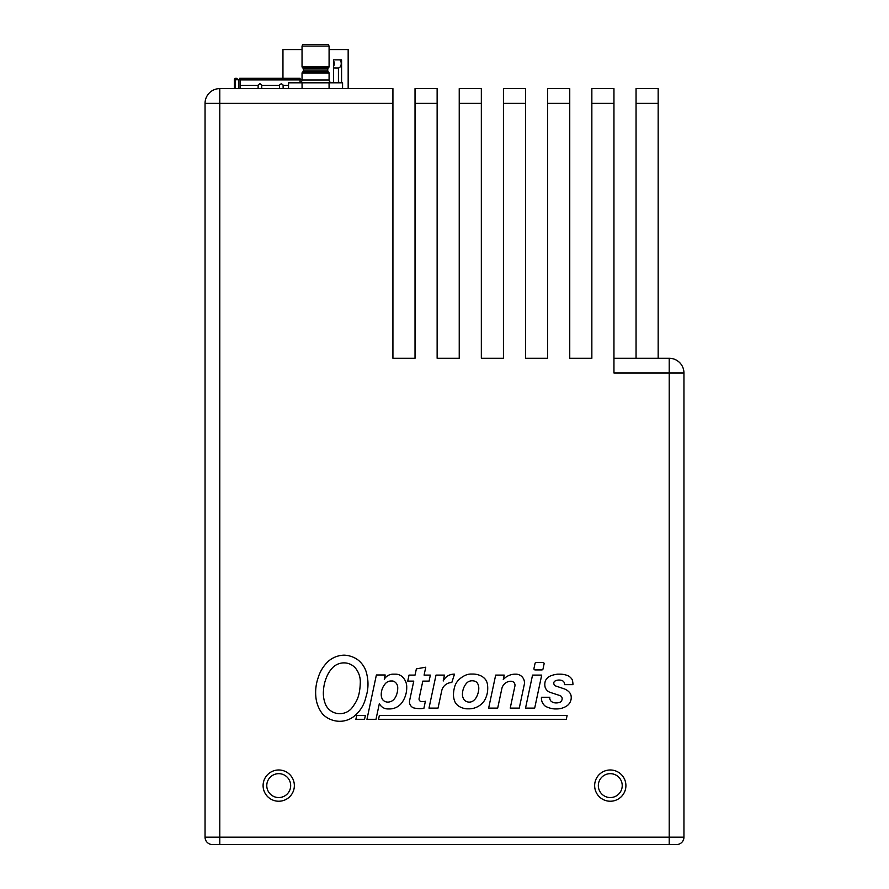 <?xml version="1.0" encoding="UTF-8"?>
<svg xmlns="http://www.w3.org/2000/svg" width="889" height="889" viewBox="0 0 889 889"><rect width="100%" height="100%" fill="white"/><g stroke="black" fill="none" stroke-linecap="round" stroke-linejoin="round"><path stroke-width="1.33" d="M328.152 44.45L304.427 44.45L328.152 44.45L329.086 46.072L328.152 44.45L302.982 44.45L302.038 46.072L302.982 44.45M329.086 46.072L302.038 46.072L329.086 46.072L329.086 66.731L302.038 66.731L302.038 46.072L302.038 66.731A0.745 0.745 -90 0 0 302.216 67.208A0.745 0.745 90 0 1 302.038 66.731L329.086 66.731L329.086 46.072M329.086 73.076L329.086 80.01L302.038 80.01L302.038 73.076L329.086 73.076A0.745 0.745 90 0 0 328.919 72.598L327.985 71.476L328.919 72.598A0.745 0.745 -90 0 1 329.086 73.076L302.038 73.076L302.038 80.01A2.811 2.811 -90 0 1 299.237 82.81A2.811 2.811 90 0 0 302.038 80.01L329.086 80.01L329.086 73.076M328.919 67.208A0.745 0.745 -90 0 0 329.086 66.731A0.745 0.745 90 0 1 328.919 67.208L302.216 67.208L328.919 67.208L327.985 68.331L303.138 68.331L302.216 67.208L303.138 68.331A0.933 0.933 90 0 1 303.349 68.931A0.933 0.933 -90 0 0 303.138 68.331L327.985 68.331L328.919 67.208M327.985 68.331A0.933 0.933 -90 0 0 327.774 68.931L327.774 70.876L327.774 68.931A0.933 0.933 90 0 1 327.985 68.331M303.349 68.931L303.349 70.876A0.933 0.933 90 0 1 303.138 71.476A0.933 0.933 -90 0 0 303.349 70.876L303.349 68.931L327.774 68.931L303.349 68.931M327.774 70.876A0.933 0.933 -90 0 0 327.985 71.476A0.933 0.933 90 0 1 327.774 70.876L303.349 70.876L327.774 70.876M303.138 71.476L302.216 72.598A0.745 0.745 90 0 0 302.038 73.076A0.745 0.745 -90 0 1 302.216 72.598L328.919 72.598L302.216 72.598L303.138 71.476L327.985 71.476L303.138 71.476M329.086 80.01A2.811 2.811 90 0 0 331.897 82.81A2.811 2.811 -90 0 1 329.086 80.01M329.074 82.81L329.074 88.611L329.074 82.81L342.576 82.81L342.576 88.611L342.576 82.81L288.547 82.81L288.547 88.611L288.547 82.81L302.06 82.81L302.06 88.611L302.06 82.81L326.607 82.81M304.527 82.81L331.897 82.81M342.576 88.611L329.074 88.611M302.06 88.611L330.163 88.611M205.048 265.811L205.048 103.346A14.735 14.735 -90 0 1 219.783 88.611A14.735 14.735 90 0 0 205.048 103.346L205.048 837.182A7.368 7.368 0 0 0 212.415 844.55L676.585 844.55A7.368 7.368 0 0 0 683.952 837.182L683.952 373.013A14.735 14.735 90 0 0 669.217 358.278L613.955 358.278M338.431 82.721L338.431 67.975L333.508 67.942M333.508 66.453A4.423 3.023 -90 0 0 333.508 60.674M338.431 67.975A4.423 3.023 -90 0 0 341.132 64.675A4.423 3.023 -90 0 0 339.876 59.885M338.431 80.51L338.887 82.721M337.864 59.885L341.576 59.885L341.576 82.721L333.508 82.721L333.508 59.885L337.864 59.885M329.086 49.562L348.166 49.562L348.166 88.544L366.324 88.611M282.958 78.299L282.958 49.562L302.038 49.562M282.958 59.885L282.958 49.562M240.43 88.611L240.43 78.299L300.071 78.299L239.697 78.299L239.697 79.777M240.43 79.777L235.252 79.777L235.252 88.611M234.385 88.611A20.736 20.736 180 0 0 234.44 86.6L234.329 79.921A1.589 1.589 -0 0 1 235.918 78.299L236.063 78.299A1.589 1.589 -0 0 1 237.652 79.777M237.085 79.777A1.033 1.033 -0 0 0 236.063 78.865L235.918 78.865A1.033 1.033 180 0 0 234.885 79.91L234.985 85.511M235.007 86.589A21.292 21.292 -0 0 1 234.94 88.611M258.099 88.611L258.166 85.011L259.932 83.677L261.71 85.011L261.777 88.611M279.457 88.611L279.535 85.011L281.302 83.677L283.08 85.011L283.147 88.611M239.697 78.299L300.071 78.299L240.43 78.299L300.071 78.299L300.071 82.688M302.038 79.777L300.071 79.777M459.235 88.611L481.338 88.611L459.235 88.611L459.235 358.278L437.132 358.278L437.132 88.611L415.03 88.611L415.03 358.278L392.927 358.278L392.927 88.611L219.783 88.611L219.783 103.346L392.927 103.346M669.217 358.278L669.217 373.013L613.955 373.013L613.955 88.611L591.852 88.611L591.852 358.278L569.749 358.278L569.749 88.611L547.646 88.611L547.646 103.346L569.749 103.346M547.646 103.346L547.646 358.278L525.543 358.278L525.543 88.611L503.441 88.611L503.441 103.346L525.543 103.346M503.441 103.346L503.441 358.278L481.338 358.278L481.338 88.611M658.171 103.346L658.171 88.611L636.057 88.611L636.057 103.346L658.171 103.346L658.171 358.278M636.057 358.278L636.057 103.346M676.585 844.55A7.368 7.368 0 0 0 683.952 837.182L669.217 837.182L669.217 373.013L683.952 373.013L683.952 581.517M205.048 103.346L219.783 103.346L219.783 837.182L205.048 837.182A7.368 7.368 0 0 0 212.415 844.55M378.803 88.544L385.037 88.611M290.67 785.609A11.946 11.946 0 0 1 278.724 797.555A11.946 11.946 0 0 1 266.778 785.609A11.946 11.946 0 0 1 278.724 773.663A11.946 11.946 0 0 1 290.67 785.609M263.1 785.609A15.624 15.624 0 0 0 286.536 799.144A15.624 15.624 0 0 0 286.536 772.074A15.624 15.624 0 0 0 263.1 785.609M622.222 785.609A11.946 11.946 0 0 1 610.276 797.555A11.946 11.946 0 0 1 598.33 785.609A11.946 11.946 0 0 1 610.276 773.663A11.946 11.946 0 0 1 622.222 785.609M462.424 694.798A10.212 10.212 0 0 0 464.047 699.699A6.868 6.868 0 0 0 472.715 701.199A12.746 12.746 0 0 0 475.515 698.621A18.191 18.191 0 0 0 478.438 691.42A13.068 13.068 0 0 0 478.66 686.53A8.746 8.746 0 0 0 477.56 683.419A4.956 4.956 0 0 0 474.97 681.274A8.201 8.201 0 0 0 469.325 681.296A6.768 6.768 0 0 0 466.558 683.219A15.791 15.791 0 0 0 463.68 687.93A18.947 18.947 0 0 0 462.424 694.798M594.652 785.609A15.624 15.624 0 0 0 618.088 799.144A15.624 15.624 0 0 0 618.088 772.074A15.624 15.624 0 0 0 594.652 785.609M394.105 681.485A4.034 4.034 0 0 0 392.193 680.996L391.016 680.996A7.379 7.379 0 0 0 385.559 683.419A16.669 16.669 0 0 0 381.225 694.665A9.779 9.779 0 0 0 382.448 699.387A6.612 6.612 0 0 0 387.793 702.099A8.279 8.279 0 0 0 393.994 699.299A13.279 13.279 0 0 0 396.738 694.22A19.914 19.914 0 0 0 397.727 687.319A6.901 6.901 0 0 0 394.105 681.485M325.774 704.977A15.446 15.446 0 0 0 339.387 713.645L339.976 713.645A15.391 15.391 0 0 0 351.844 708.066A63.964 63.964 0 0 0 355.533 702.621A28.637 28.637 0 0 0 358.912 694.22A56.018 56.018 0 0 0 360.256 683.385A21.725 21.725 0 0 0 356.245 669.15A15.035 15.035 0 0 0 344.443 662.883L343.265 662.883A16.369 16.369 0 0 0 333.531 666.761A29.304 29.304 0 0 0 326.719 676.851A40.105 40.105 0 0 0 323.474 690.597A29.237 29.237 0 0 0 325.774 704.977M315.839 696.609A44.194 44.194 0 0 1 318.062 678.051A36.838 36.838 0 0 1 329.141 660.583A25.17 25.17 0 0 1 344.143 655.149A25.381 25.381 0 0 1 357.556 659.627A24.459 24.459 0 0 1 366.968 674.973A41.505 41.505 0 0 1 365.924 697.054A33.604 33.604 0 0 1 352.955 717.145A23.192 23.192 0 0 1 339.654 721.301A24.481 24.481 0 0 1 322.918 714.423A32.126 32.126 0 0 1 315.839 696.609M430.354 675.107L429.076 681.118L422.808 681.118L419.108 698.51A2.534 2.534 0 0 0 421.586 701.565L423.386 701.565A6.301 6.301 0 0 0 425.398 701.243L423.897 708.311A25.914 25.914 0 0 1 413.618 707.888A6.356 6.356 0 0 1 409.618 700.61L413.763 681.118L407.74 681.118L409.018 675.107L415.041 675.107L416.374 668.861L425.764 667.206L424.086 675.107L430.354 675.107M541.712 675.107L534.689 708.111L525.532 708.111L532.544 675.107L541.712 675.107M541.857 669.917L535.111 669.917A1.178 1.178 0 0 1 533.956 668.495L535.034 663.427A1.178 1.178 0 0 1 536.189 662.494L542.935 662.494A1.178 1.178 0 0 1 544.09 663.916L543.012 668.984A1.178 1.178 0 0 1 541.857 669.917M443.2 681.007A12.024 12.024 0 0 1 454.49 674.162L451.801 682.53A10.424 10.424 0 0 0 441.722 690.786L438.033 708.111L428.998 708.111L436.01 675.107L444.444 675.107L443.2 681.007M376.003 719.312L366.957 719.312L376.38 674.984L385.181 674.984L384.281 679.229A10.346 10.346 0 0 1 393.171 674.162L395.538 674.162A10.068 10.068 0 0 1 403.428 677.985A13.502 13.502 0 0 1 406.729 686.841L406.729 687.664A25.859 25.859 0 0 1 401.961 702.621A15.413 15.413 0 0 1 389.993 708.944L387.871 708.944A9.39 9.39 0 0 1 379.359 703.521L376.003 719.312M566.293 719.312L378.525 719.312L379.336 715.545L567.104 715.545L566.293 719.312M524.277 684.541L519.265 708.111L510.23 708.111L514.909 686.075A4.001 4.001 0 0 0 510.997 681.241A9.379 9.379 0 0 0 501.829 688.664L497.696 708.111L488.65 708.111L495.673 675.107L504.23 675.107L503.274 679.585A15.991 15.991 0 0 1 515.276 674.162L515.876 674.162A8.59 8.59 0 0 1 524.277 684.541M572.938 684.652L564.448 684.652A3.634 3.634 0 0 0 562.359 680.696A9.79 9.79 0 0 0 561.981 680.552A8.657 8.657 0 0 0 555.092 680.996A2.423 2.423 0 0 0 553.78 683.241A3.089 3.089 0 0 0 555.881 686.041L564.715 689.031A12.968 12.968 0 0 1 569.104 692.02A7.123 7.123 0 0 1 571.094 695.854A10.146 10.146 0 0 1 566.326 706.244A18.78 18.78 0 0 1 556.27 708.944L554.68 708.944A23.292 23.292 0 0 1 545.435 706.266A10.101 10.101 0 0 1 541.457 697.265L549.824 697.265A4.601 4.601 0 0 0 551.38 701.488A8.134 8.134 0 0 0 556.358 702.932A9.679 9.679 0 0 0 560.537 701.954A4.356 4.356 0 0 0 562.17 698.754A3.278 3.278 0 0 0 559.87 695.542L550.347 692.442A8.123 8.123 0 0 1 545.124 687.175A11.557 11.557 0 0 1 545.435 680.707A10.079 10.079 0 0 1 550.68 675.873A26.148 26.148 0 0 1 557.736 674.162L560.048 674.162A20.98 20.98 0 0 1 568.516 675.951A11.49 11.49 0 0 1 572.183 679.596A16.458 16.458 0 0 1 572.938 684.652M453.457 694.876A32.371 32.371 0 0 1 454.49 687.386A15.758 15.758 0 0 1 458.668 679.941A23.07 23.07 0 0 1 465.236 675.351A13.98 13.98 0 0 1 471.137 674.051L473.048 674.051A18.736 18.736 0 0 1 480.16 675.518A13.035 13.035 0 0 1 485.839 679.985A12.157 12.157 0 0 1 487.528 684.863A28.492 28.492 0 0 1 487.428 692.32A24.159 24.159 0 0 1 484.305 700.765A18.525 18.525 0 0 1 469.67 708.822L466.725 708.822A17.736 17.736 0 0 1 459.469 706.611A11.357 11.357 0 0 1 454.846 701.654A19.28 19.28 0 0 1 453.457 694.876M365.357 715.545L364.546 719.312L355.878 719.312L356.678 715.545L365.357 715.545M238.941 88.611L238.941 79.777M240.43 85.4L258.099 85.4M283.147 85.4L288.547 85.4M240.43 79.921L300.071 79.921M261.777 85.4L279.468 85.4M205.048 581.517L205.048 534.734M205.048 494.217L205.048 306.338M415.03 103.346L437.132 103.346M459.235 103.346L481.338 103.346M591.852 103.346L613.955 103.346M219.783 844.55L219.783 837.182L669.217 837.182L669.217 844.55"/></g></svg>
